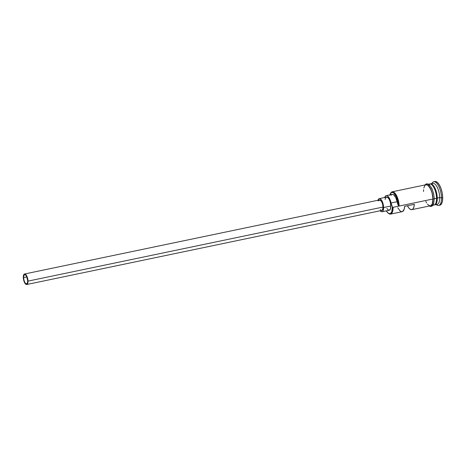 <?xml version="1.0" encoding="UTF-8"?>
<svg xmlns="http://www.w3.org/2000/svg" width="466" height="466" viewBox="0 0 466 466"><rect width="100%" height="100%" fill="white"/><g stroke="black" fill="none" stroke-linecap="round" stroke-linejoin="round"><path stroke-width="0.7" d="M388.085 213.049L388.574 213.44A10.747 4.252 -101.8 0 0 393.088 207.318L392.372 207.23A10.205 4.037 78.2 0 1 388.085 213.049A10.205 4.037 78.2 0 1 386.302 210.871L388.085 213.049L389.78 213.696L390.537 213.445L391.72 211.838L392.372 207.23L393.088 207.318L392.36 206.927A10.205 4.037 78.2 0 1 392.372 207.23A10.205 4.037 -101.8 0 0 392.36 206.927A8.056 3.186 78.2 0 1 391.073 202.978L397.108 201.72L398.401 205.669L397.952 201.871L396.228 196.501L393.764 193.04L392.098 192.388L391.358 192.615L389.786 195.365M23.591 277.608A4.701 1.858 78.2 0 1 24.692 274.649A4.701 1.858 78.2 0 1 27.704 280.887L27.407 283.008L26.859 283.747L25.735 283.567L24.937 282.612L23.987 280.282L23.591 277.608L23.894 275.488L24.436 274.748L25.566 274.928L26.725 276.571L27.704 280.887A4.701 1.858 78.2 0 1 26.609 283.852A4.701 1.858 78.2 0 1 23.591 277.608L26.877 276.926L23.591 277.608M26.748 284.505L381.759 210.446A5.371 2.126 -101.8 0 0 383.011 207.055L28.001 281.12A5.371 2.126 78.2 0 1 26.748 284.505A5.371 2.126 78.2 0 1 23.3 277.375A5.371 2.126 78.2 0 1 24.552 273.991A5.371 2.126 78.2 0 1 28.001 281.12L383.011 207.055L382.668 209.484L381.648 210.457M382.033 211.756L389.279 210.248A6.716 2.656 -101.8 0 0 390.84 206.013L383.6 207.527A6.716 2.656 78.2 0 1 382.033 211.756A6.716 2.656 78.2 0 1 380.198 210.772L381.351 211.692L382.388 211.611L383.168 210.556L383.6 207.527L390.84 206.013L390.415 209.048L389.139 210.265M429.343 184.46A10.747 4.252 78.2 0 1 434.353 186.913A10.747 4.252 78.2 0 1 437.283 198.097L436.922 198.056A10.473 4.142 -101.8 0 0 431.953 184.629M435.768 203.368A10.473 4.142 78.2 0 0 436.683 198.102L436.922 198.056A10.473 4.142 -101.8 0 1 435.098 204.393A10.473 4.142 -101.8 0 0 436.922 198.056L436.683 198.102A10.473 4.142 78.2 0 0 431.796 184.74A10.473 4.142 78.2 0 1 436.683 198.102A10.473 4.142 78.2 0 1 435.704 203.479M432.891 205.267L434.05 205.023A10.747 4.252 -101.8 0 0 436.56 198.248A10.747 4.252 -101.8 0 0 433.747 187.274A10.747 4.252 -101.8 0 0 428.813 184.425M438.675 205.43L439.881 205.18A12.087 4.782 -101.8 0 0 442.7 197.561L441.494 197.811A12.087 4.782 78.2 0 1 438.675 205.43A12.087 4.782 78.2 0 1 436.258 204.562L436.415 204.696A12.087 4.782 -101.8 0 0 441.494 197.811L439.7 197.596A10.747 4.252 78.2 0 1 435.891 204.166M390.584 214.092L402.175 211.675A10.747 4.252 -101.8 0 0 404.657 206.339L414.315 204.324A10.747 4.252 78.2 0 1 411.833 209.659L430.433 205.78A10.747 4.252 -101.8 0 0 432.937 199.005L393.088 207.318A10.747 4.252 78.2 0 1 390.584 214.092A10.747 4.252 78.2 0 1 388.329 213.224M411.833 209.659A10.747 4.252 78.2 0 1 407.43 205.756M433.095 204.958A10.747 4.252 -101.8 0 0 436.56 198.248L434.265 198.726L436.56 198.248A10.747 4.252 -101.8 0 0 429.664 183.988L428.499 184.227M434.778 204.871L437.19 204.364A10.747 4.252 -101.8 0 0 439.7 197.596L437.283 198.097A10.747 4.252 78.2 0 1 434.778 204.871A10.747 4.252 78.2 0 1 434.405 204.906A10.747 4.252 78.2 0 0 437.283 198.097L439.7 197.596A10.747 4.252 -101.8 0 0 432.803 183.33L430.386 183.837A10.747 4.252 78.2 0 1 437.283 198.097L436.922 198.056A10.473 4.142 -101.8 0 0 430.869 184.146M429.355 205.797L431.038 205.675L431.737 205.005L432.704 202.588L432.996 199.052L432.559 194.939L431.464 190.874L428.976 186.202L427.118 184.722L425.382 184.88A10.881 4.305 78.2 0 1 430.281 188.182A10.881 4.305 78.2 0 1 432.996 199.052L434.271 198.912L432.996 199.052A10.881 4.305 78.2 0 1 429.768 205.914M391.172 195.271L391.912 194.526L392.809 194.392L393.799 194.893L395.727 197.561L397.108 201.72A8.056 3.186 -101.8 0 0 398.401 205.669L399.123 206.059L432.937 199.005L432.04 192.889L430.689 189.138L428.044 185.392L426.023 184.746M435.192 181.478L437.201 182.247L439.24 184.699L440.999 188.474L442.217 192.988L442.7 197.561L442.38 201.487L441.302 204.172L439.63 205.215M442.7 197.561A12.087 4.782 -101.8 0 0 434.947 181.513L433.735 181.763A12.087 4.782 78.2 0 1 441.494 197.811L442.7 197.561M431.691 184.035A10.747 4.252 78.2 0 1 436.724 186.336A10.747 4.252 78.2 0 1 439.7 197.596L441.494 197.811A12.087 4.782 -101.8 0 0 437.766 184.542A12.087 4.782 -101.8 0 0 431.965 183.336L431.86 183.528A12.087 4.782 78.2 0 1 433.735 181.763M430.036 183.948A10.747 4.252 78.2 0 1 430.386 183.837M434.201 198.801L434.073 196.78M433.764 194.689L432.675 190.623L431.085 187.227M430.182 185.951L428.324 184.472M431.44 205.687L432.943 204.755L433.91 202.331M425.47 184.973L424.776 185.637L423.821 188.025M423.588 189.662L423.536 191.514M425.784 201.382L426.611 202.943M427.503 204.207L429.337 205.669M430.211 205.809L431.003 205.547L432.25 203.858L432.937 199.005A10.747 4.252 -101.8 0 0 426.041 184.74L392.232 191.794A10.747 4.252 78.2 0 1 399.123 206.059L393.088 207.318L392.36 206.927L391.073 202.978L397.108 201.72A8.19 3.239 -101.8 0 0 392.267 194.392L386.232 195.656A8.19 3.239 78.2 0 1 391.073 202.978L389.687 198.819L387.759 196.151L386.774 195.656L385.877 195.784L384.613 197.834M390.508 193.489A10.747 4.252 78.2 0 1 392.232 191.794M384.718 197.479A8.19 3.239 78.2 0 1 386.232 195.656M385.085 199.46L386.174 197.246M386.669 197.083L388.364 198.079L389.436 199.844L390.281 202.192L390.84 206.013A6.716 2.656 -101.8 0 0 386.535 197.101L379.289 198.609A6.716 2.656 78.2 0 1 383.6 207.527L383.035 203.706L381.118 199.594L379.971 198.679L378.928 198.755L377.903 200.665M388.592 210.178L386.891 208.477M397.754 207.754L400.172 211.022L401.791 211.71L402.531 211.558L404.185 209.211L404.657 206.339L414.315 204.324L413.843 207.195L412.847 209.065L412.189 209.543L410.657 209.514L408.997 208.191L407.418 205.739M378.002 200.252A6.716 2.656 78.2 0 1 379.289 198.609M378.654 200.887L379.673 199.908L381.473 201.341L382.563 204.003L383.011 207.055A5.371 2.126 -101.8 0 0 379.563 199.926L24.552 273.991M381.211 210.387L380.297 209.659M28.001 281.12L27.552 278.062L26.463 275.406L25.1 274.043L24.267 274.107L23.44 275.627L23.3 277.375L23.749 280.433L24.838 283.089L25.747 284.184L27.034 284.388L27.657 283.544L28.001 281.12M399.123 206.059A10.747 4.252 -101.8 0 0 395.815 194.264A10.747 4.252 -101.8 0 0 390.654 193.192L390.357 193.751A10.205 4.037 78.2 0 1 395.191 194.66A10.205 4.037 78.2 0 1 398.401 205.669L399.123 206.059M389.914 194.887A10.205 4.037 78.2 0 1 390.357 193.751M429.18 206.036L431.044 206.467L432.39 205.821L433.578 203.945L434.271 198.912L433.607 193.64L431.988 188.771L429.594 185.089L427.846 183.924L426.343 183.86L424.788 185.002"/></g></svg>
